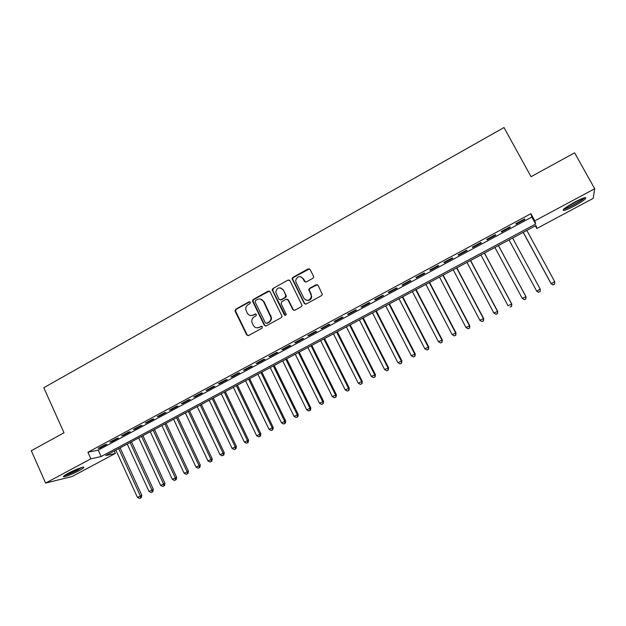 <?xml version="1.0" encoding="UTF-8"?>
<svg xmlns="http://www.w3.org/2000/svg" width="626" height="626" viewBox="0 0 626 626"><rect width="100%" height="100%" fill="white"/><g stroke="black" fill="none" stroke-linecap="round" stroke-linejoin="round"><path stroke-width="0.94" d="M250.369 302.233L249.038 301.802L235.736 309.213L235.126 311.216L246.667 334.902L248.569 335.536L261.989 328.196L262.419 326.78L261.073 326.342L259.336 327.296C256.754 328.384 254.719 327.711 253.217 325.277L251.816 321.944C251.574 319.714 252.372 318.016 254.219 316.85L255.956 315.895L256.386 314.479L255.048 314.049L253.311 315.003C250.744 316.099 248.71 315.434 247.223 313.016L245.838 309.784C245.556 307.522 246.347 305.793 248.217 304.604L249.946 303.641L250.369 302.233M249.899 301.763L236.237 309.275L235.517 310.965L247.16 334.933L248.092 335.692M261.856 326.279L259.336 327.296M255.862 313.994L253.311 315.003M574.425 205.97C569.37 208.63 565.802 210.148 563.713 210.524C561.796 210.117 565.411 207.339 574.558 202.19C579.66 199.498 583.244 197.972 585.326 197.597C587.172 198.066 583.534 200.86 574.425 205.97M79.111 470.658C72.444 474.062 67.405 476.112 63.985 476.793C62.537 476.785 63.954 475.603 68.226 473.256C74.948 469.813 80.003 467.763 83.383 467.09C84.831 467.121 83.407 468.303 79.111 470.658M312.867 278.28L313.649 277.107L313.501 276.222L310.113 269.501L308.141 268.898L292.866 277.404L292.076 278.703L304.205 303.391L306.177 304.017L321.576 295.589L322.351 294.494L318.102 285.362L316.122 284.752L309.534 288.383L308.751 289.564L310.926 294.47L311.333 296.849C309.487 300.957 307.03 301.442 303.97 298.289L296.082 282.522L295.66 280.471C297.319 276.105 299.768 275.503 303.007 278.68L304.322 281.301L306.294 281.919L312.867 278.28M45.612 483.076L31.3 450.712L64.016 432.777L43.797 387.729L503.993 127.54L531.044 176.704L574.59 152.83L594.7 188.739L593.198 198.379L536.795 228.49L536.02 225.493L105.763 455.532L115.387 453.412L72.092 476.519L45.612 483.076L90.887 458.811L101.13 456.55L535.645 224.053L534.815 220.837L594.7 188.739M87.922 452.246L98.219 450.133L531.834 217.073L530.911 213.693L87.922 452.246L90.887 458.811M530.911 213.693L534.815 220.837M270.088 291.771L268.163 291.153L253.225 299.471L252.474 301.036L264.282 325.254L266.207 325.888L281.262 317.648L282.044 316.286L270.088 291.771M272.936 288.5L288.038 280.088L289.987 280.698L302.092 305.465L301.309 306.685L294.776 310.253L292.819 309.627L287.991 299.917L286.043 299.298L281.747 301.669L281.121 303.696L286.238 314.291C285.832 315.465 285.198 315.629 284.329 314.784L272.161 289.924L272.936 288.5L288.038 280.088M105.145 444.656L98.165 448.404L99.863 448.067L106.819 444.327L105.145 444.656M116.835 438.364L109.808 442.144L111.467 441.823L118.471 438.059L116.835 438.364M128.604 432.034L121.53 435.837L123.158 435.539L130.208 431.744L128.604 432.034M140.459 425.657L133.338 429.483L134.926 429.209L142.024 425.39L140.459 425.657M152.4 419.232L145.224 423.09L146.774 422.832L153.926 418.99L152.4 419.232M164.427 412.761L157.204 416.65L158.707 416.415L165.913 412.542L164.427 412.761M176.532 406.243L169.263 410.163L170.726 409.952L177.98 406.055L176.532 406.243M188.731 399.685L181.407 403.629L182.831 403.441L190.14 399.513L188.731 399.685M201.016 393.073L193.637 397.048L195.022 396.884L202.378 392.932L201.016 393.073M213.388 386.422L205.954 390.421L207.3 390.28L214.71 386.297L213.388 386.422M225.845 379.716L218.364 383.746L219.671 383.628L227.128 379.614L225.845 379.716M238.396 372.963L230.861 377.016L232.121 376.93L239.641 372.893L238.396 372.963M251.042 366.163L243.444 370.248L244.672 370.185L252.239 366.116L251.042 366.163M263.781 359.308L256.128 363.424L257.302 363.385L264.931 359.285L263.781 359.308M276.606 352.407L268.898 356.554L270.033 356.546L277.717 352.415L276.606 352.407M289.525 345.458L281.763 349.637L282.858 349.644L290.589 345.489L289.525 345.458M302.546 338.455L294.721 342.657L295.769 342.704L303.563 338.51L302.546 338.455M315.66 331.397L307.781 335.638L308.782 335.708L316.631 331.483L315.66 331.397M328.869 324.291L320.935 328.556L321.889 328.658L329.8 324.401L328.869 324.291M342.179 317.132L334.182 321.428L335.09 321.553L343.056 317.265L342.179 317.132M355.591 309.917L347.532 314.252L348.392 314.401L356.421 310.081L355.591 309.917M369.105 302.648L360.983 307.014L361.789 307.194L369.88 302.843L369.105 302.648M382.713 295.323L374.536 299.721L375.295 299.932L383.441 295.55L382.713 295.323M396.43 287.944L388.19 292.373L388.895 292.616L397.111 288.203L396.43 287.944M410.249 280.503L401.947 284.971L402.604 285.245L410.875 280.792L410.249 280.503M424.178 273.014L415.813 277.514L416.415 277.819L424.749 273.335L424.178 273.014M438.208 265.463L429.78 270.002L430.328 270.33L438.732 265.815L438.208 265.463M452.348 257.857L443.85 262.427L444.35 262.795L452.817 258.241L452.348 257.857M466.597 250.189L458.036 254.798L458.482 255.189L467.012 250.603L466.597 250.189M480.956 242.465L472.333 247.106L472.716 247.536L481.316 242.911L480.956 242.465M495.432 234.68L486.731 239.359L487.067 239.821L495.729 235.157L495.432 234.68M510.018 226.831L501.254 231.55L501.52 232.043L510.253 227.348L510.018 226.831M516.098 224.202L524.893 219.476L524.713 218.928L515.879 223.678L516.098 224.202M535.355 225.853L536.795 228.49M114.284 450.978L115.387 453.412M98.219 450.133L101.13 456.55M531.834 217.073L535.645 224.053M99.863 448.067L99.651 447.606M111.467 441.823L111.256 441.361M123.158 435.539L122.946 435.078M134.926 429.209L134.707 428.747M146.774 422.832L146.562 422.37M158.707 416.415L158.495 415.954M170.726 409.952L170.515 409.49M182.831 403.441L182.612 402.972M195.022 396.884L194.803 396.415M207.3 390.28L207.081 389.81M219.671 383.628L219.444 383.159M232.121 376.93L231.894 376.461M244.672 370.185L244.437 369.716M257.302 363.385L257.075 362.916M270.033 356.546L269.798 356.069M282.858 349.644L282.623 349.175M295.769 342.704L295.535 342.226M308.782 335.708L308.54 335.223M321.889 328.658L321.647 328.173M335.09 321.553L334.847 321.075M348.392 314.401L348.15 313.916M361.789 307.194L361.546 306.709M375.295 299.932L375.044 299.447M388.895 292.616L388.644 292.131M402.604 285.245L402.354 284.76M416.415 277.819L416.157 277.326M430.328 270.33L430.07 269.845M444.35 262.795L444.092 262.302M458.482 255.189L458.216 254.704M472.716 247.536L472.45 247.043M487.067 239.821L486.801 239.328M510.253 227.348L509.987 226.855M501.52 232.043L501.254 231.55M524.893 219.476L524.619 218.975M250.924 315.543L253.796 315.058M257.106 327.836L259.813 327.335M269.344 291.074L253.71 299.557L252.959 301.114L264.751 325.301L265.659 326.052M255.518 300.543L255.087 301.951L265.346 322.82L266.692 323.266L268.538 322.257C270.229 321.224 271.058 319.683 271.011 317.632L263.476 301.489C261.965 299.071 259.923 298.414 257.349 299.525L255.518 300.543M260.486 299.071L263.945 301.568L271.473 317.687C271.512 319.73 270.69 321.271 269 322.304L267.153 323.313M289.267 280.018L288.469 280.205M287.201 299.205L288.422 299.995L293.242 309.698L294.095 310.433M273.39 288.602L272.772 290.62L285.315 315.34M282.991 289.869C279.572 286.653 277.154 287.357 275.722 291.99L278.883 299.189L280.824 299.807L285.12 297.436L285.746 295.402L283.429 289.963L280.675 287.897M280.119 299.987L280.824 299.807M283.429 289.963L286.34 296.192L285.558 297.522L281.27 299.893M300.856 276.77L303.422 278.789L305.433 282.091M306.85 300.394C309.447 300.73 311.075 299.58 311.732 296.935L310.926 294.47M317.39 284.689L309.94 288.476L309.158 289.666L311.333 294.564M309.479 268.859L293.289 277.521L292.506 278.82L304.619 303.469L305.433 304.197M115.865 450.133L137.43 497.388L141.828 495.401L120.098 447.864M140.67 497.866L139.52 498.46L141.273 497.662L140.67 497.866L140.318 495.902L118.705 448.615M139.52 498.46L137.43 497.388M141.828 495.401L141.273 497.662M81.748 467.442L77.945 469.821C72.452 472.638 68.156 474.398 65.057 475.103M67.772 473.499L78.79 468.451M64.282 475.643C68.038 474.649 72.819 472.661 78.626 469.656M583.737 197.996C582.337 200.171 569.3 207.496 565.215 208.419L564.136 208.56M563.588 209.303L563.948 209.217C568.361 208.2 582.102 200.625 584.817 197.691M566.546 206.987L581.225 198.958M127.258 444.037L148.988 491.418L153.37 489.43L131.476 441.784M152.235 491.895L151.069 492.49L152.822 491.7L152.235 491.895L151.891 489.915L130.122 442.512M151.069 492.49L148.988 491.418M153.37 489.43L152.822 491.7M138.729 437.91L160.624 485.4L164.99 483.421L142.924 435.665M163.879 485.878L162.705 486.48L164.45 485.69L163.879 485.878L163.542 483.89L141.609 436.369M162.705 486.48L160.624 485.4M164.99 483.421L164.45 485.69M150.271 431.737L172.338 479.336L176.681 477.372L154.458 429.499M175.601 479.821L174.419 480.432L176.164 479.641L175.601 479.821L175.28 477.818L153.174 430.187M174.419 480.432L172.338 479.336M176.681 477.372L176.164 479.641M161.899 425.516L184.13 473.24L188.457 471.284L166.062 423.293M187.401 473.725L186.219 474.336L187.949 473.553L187.401 473.725L187.096 471.707L164.818 423.958M186.219 474.336L184.13 473.24M188.457 471.284L187.949 473.553M173.605 419.263L196.008 467.098L200.32 465.149L177.753 417.041M199.287 467.583L198.098 468.201L199.819 467.419L199.287 467.583L198.99 465.556L176.548 417.691M198.098 468.201L196.008 467.098M200.32 465.149L199.819 467.419M185.39 412.957L207.965 460.908L212.261 458.975L189.521 410.75M211.259 461.401L210.054 462.019L211.776 461.245L211.259 461.401L210.97 459.359L188.356 411.376M210.054 462.019L207.965 460.908M212.261 458.975L211.776 461.245M197.26 406.61L220.008 454.679L224.288 452.755L201.369 404.419M223.31 455.172L222.097 455.798L223.811 455.024L223.31 455.172L223.036 453.114L200.242 405.022M222.097 455.798L220.008 454.679M224.288 452.755L223.811 455.024M209.217 400.225L232.136 448.412L236.393 446.495L213.302 398.034M235.446 448.905L234.226 449.531L235.932 448.764L235.446 448.905L235.18 446.831L212.214 398.621M234.226 449.531L232.136 448.412M236.393 446.495L235.932 448.764M221.252 393.785L244.351 442.089L248.592 440.188L225.313 391.61M247.669 442.59L246.441 443.224L248.139 442.465L247.669 442.59L247.419 440.508L224.272 392.173M246.441 443.224L244.351 442.089M248.592 440.188L248.139 442.465M233.365 387.306L256.652 435.727L260.87 433.834L237.418 385.147M259.978 436.236L258.741 436.87L260.424 436.111L259.978 436.236L259.735 434.131L236.409 385.679M258.741 436.87L256.652 435.727M260.87 433.834L260.424 436.111M245.572 380.788L269.031 429.326L273.233 427.441L249.602 378.628M272.373 429.827L271.128 430.469L272.803 429.718L272.373 429.827L272.146 427.714L248.639 379.145M271.128 430.469L269.031 429.326M273.233 427.441L272.803 429.718M257.865 374.215L281.512 422.871L285.691 421.001L261.871 372.071M284.853 423.379L283.601 424.029L285.276 423.278L284.853 423.379L284.642 421.251L260.948 372.564M283.601 424.029L281.512 422.871M285.691 421.001L285.276 423.278M270.236 367.595L294.071 416.376L298.234 414.514L274.227 365.467M297.428 416.885L296.168 417.534L297.827 416.791L297.428 416.885L297.225 414.741L273.343 365.936M296.168 417.534L294.071 416.376M298.234 414.514L297.827 416.791M282.702 360.928L306.724 409.827L310.864 407.98L286.669 358.815M310.089 410.343L308.821 411L310.473 410.257L310.089 410.343L309.901 408.183L285.832 359.261M308.821 411L306.724 409.827M310.864 407.98L310.473 410.257M295.261 354.222L319.471 403.238L323.587 401.399L299.197 352.109M322.844 403.754L321.561 404.419L323.212 403.684L322.672 401.579L298.414 352.532M321.561 404.419L319.471 403.238M323.587 401.399L323.212 403.684M285.871 295.785L286.325 296.38M307.898 347.461L332.304 396.594L336.405 394.771L311.818 345.364M335.685 397.119L334.401 397.784L336.037 397.056L335.528 394.928L311.075 345.763M334.401 397.784L332.304 396.594M336.405 394.771L336.037 397.056M320.637 340.654L345.231 389.912L349.308 388.097L324.534 338.564M348.627 390.436L347.328 391.109L348.956 390.381L348.479 388.23L323.838 338.94M347.328 391.109L345.231 389.912M349.308 388.097L348.956 390.381M333.462 333.791L358.26 383.175L362.305 381.375L337.336 331.725M361.656 383.699L360.349 384.38L361.969 383.66L361.531 381.484L336.686 332.07M360.349 384.38L358.26 383.175M362.305 381.375L361.969 383.66M346.381 326.889L371.375 376.39L375.404 374.606L350.231 324.831M374.786 376.922L373.472 377.603L375.084 376.883L374.669 374.684L349.629 325.152M373.472 377.603L371.375 376.39M375.404 374.606L375.084 376.883M359.394 319.925L384.591 369.551L388.597 367.783L363.221 317.883M388.01 370.091L386.68 370.772L388.284 370.068L387.909 367.838L362.665 318.18M386.68 370.772L384.591 369.551M388.597 367.783L388.284 370.068M372.501 312.922L397.901 362.673L401.884 360.912L376.304 310.887M401.329 363.205L399.991 363.902L401.587 363.19L401.243 360.944L375.796 311.161M399.991 363.902L397.901 362.673M401.884 360.912L401.587 363.19M385.702 305.864L411.305 355.732L415.265 353.987L389.482 303.845M414.748 356.272L413.403 356.969L414.983 356.272L414.678 353.995L389.02 304.087M413.403 356.969L411.305 355.732M415.265 353.987L414.983 356.272M399.005 298.751L424.819 348.745L428.747 347.015L402.753 296.747M428.27 349.292L426.909 349.997L428.481 349.3L428.207 346.992L402.346 296.967M426.909 349.997L424.819 348.745M428.747 347.015L428.481 349.3M412.401 291.591L438.427 341.71L442.332 339.988L416.126 289.595M441.886 342.258L440.516 342.962L442.081 342.273L441.846 339.941L415.766 289.791M440.516 342.962L438.427 341.71M442.332 339.988L442.081 342.273M425.899 284.368L452.136 334.613L456.018 332.915L429.6 282.396M455.603 335.168L454.233 335.88L455.783 335.2L455.579 332.836L429.295 282.561M454.233 335.88L452.136 334.613M456.018 332.915L455.783 335.2M439.499 277.099L465.947 327.468L469.805 325.786L443.169 275.143M469.43 328.032L468.045 328.744L469.586 328.071L469.414 325.676L442.911 275.276M468.045 328.744L465.947 327.468M469.805 325.786L469.586 328.071M453.201 269.775L479.868 320.277L483.695 318.603L456.839 267.826M483.358 320.833L481.957 321.553L483.491 320.888L483.358 318.47L456.636 267.936M481.957 321.553L479.868 320.277M483.695 318.603L483.491 320.888M466.996 262.396L493.883 313.023L497.686 311.365L470.611 260.463M497.388 313.587L495.98 314.315L497.498 313.649L497.404 311.2L470.462 260.549M495.98 314.315L493.883 313.023M497.686 311.365L497.498 313.649M480.901 254.962L508.015 305.715L511.786 304.072L484.493 253.045M511.528 306.278L510.104 307.014L511.614 306.357L511.559 303.876L484.399 253.1M511.786 304.072L511.614 306.357M494.916 247.473L522.248 298.352L525.996 296.724L498.468 245.572M525.77 298.923L524.338 299.658L525.84 299.009L525.824 296.505L498.429 245.595M524.408 299.744L522.248 298.352L524.338 299.658M525.996 296.724L525.84 299.009M538.681 292.248L540.121 291.505L538.681 292.248L536.592 290.933L509.032 239.93L536.717 291.176L540.191 289.071L512.577 238.029M540.121 291.505L540.308 289.322L540.168 291.606M538.728 292.35L536.717 291.176M523.187 232.356L551.115 283.735L554.675 281.583L526.826 230.415M523.25 232.324L551.044 283.461L553.157 284.893L554.589 284.032L553.134 284.783M554.589 284.032L554.675 281.583L554.613 284.149M553.157 284.893L551.115 283.735M249.531 301.881L249.038 301.802M261.551 326.381L261.073 326.342M255.525 314.103L255.048 314.049M247.16 334.933L246.667 334.902M235.634 311.279L235.126 311.216M236.237 309.275L235.736 309.213M264.751 325.301L264.282 325.254M253.092 301.568L252.614 301.489M253.71 299.557L253.225 299.471M268.624 291.254L268.163 291.153M269 322.304L268.538 322.257M270.98 315.833L270.518 315.778M263.945 301.568L263.476 301.489M293.242 309.698L292.819 309.627M288.422 299.995L287.991 299.917M284.767 314.847L284.329 314.784M272.772 290.62L272.31 290.527M285.558 297.522L285.12 297.436M286.176 295.488L285.746 295.402M304.737 281.418L304.322 281.301M303.422 278.789L303.007 278.68M309.307 290.527L308.9 290.433M309.94 288.476L309.534 288.383M316.513 284.853L316.122 284.752M304.619 303.469L304.205 303.391M292.663 279.556L292.24 279.446M293.289 277.521L292.866 277.404M308.548 269.024L308.141 268.898M235.517 310.965L235.016 310.903M252.959 301.114L252.474 301.036M271.473 317.687L271.011 317.632M286.34 296.192L285.902 296.098M272.615 290.026L272.161 289.924M311.732 296.935L311.333 296.849M309.158 289.666L308.751 289.564M292.506 278.82L292.076 278.703"/></g></svg>
